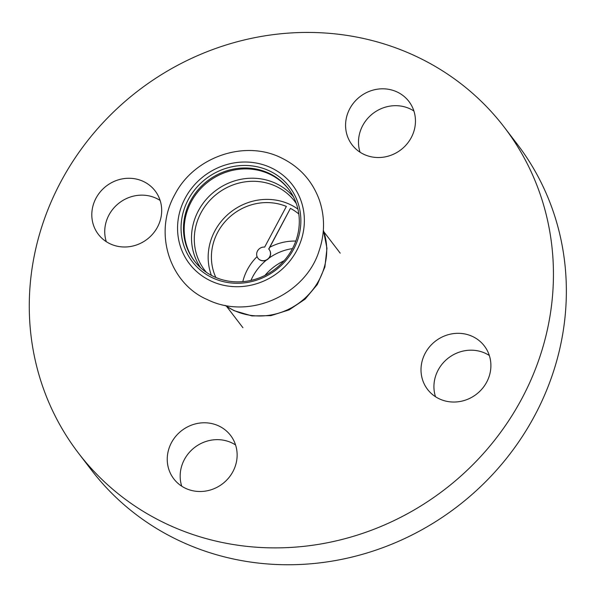 <?xml version="1.0" encoding="UTF-8"?>
<svg xmlns="http://www.w3.org/2000/svg" width="596" height="596" viewBox="0 0 596 596"><rect width="100%" height="100%" fill="white"/><g stroke="black" fill="none" stroke-linecap="round" stroke-linejoin="round"><path stroke-width="0.89" d="M242.81 281.662A51.07 47.896 142.6 0 1 257.07 256.623M269.846 247.243A51.07 47.896 142.6 0 1 295.802 241.082M250.968 280.403A51.07 47.896 142.6 0 1 252.846 276.514A51.07 47.896 142.6 0 1 266.397 260.117M268.856 258.232A51.07 47.896 142.6 0 1 292.457 248.621M232.917 471.615A35.745 33.532 142.6 0 1 173.809 478.879A35.745 33.532 142.6 0 1 181.802 430.521A35.745 33.532 142.6 0 1 230.57 435.408A35.745 33.532 142.6 0 1 232.917 471.615M235.569 444.959A35.745 33.532 -37.4 0 0 194.721 447.395A35.745 33.532 -37.4 0 0 181.735 486.194M472.598 336.509A35.745 33.532 142.6 0 1 484.332 345.941A35.745 33.532 142.6 0 1 476.338 394.299A35.745 33.532 142.6 0 1 427.57 389.412A35.745 33.532 142.6 0 1 429.731 346.596A35.745 33.532 142.6 0 1 472.598 336.509M489.331 355.499A35.745 33.532 -37.4 0 0 485.517 353.376A35.745 33.532 -37.4 0 0 446.702 359.388A35.745 33.532 -37.4 0 0 435.497 396.727M349.792 108.696A35.745 33.532 142.6 0 1 408.893 101.432A35.745 33.532 142.6 0 1 400.899 149.79A35.745 33.532 142.6 0 1 352.139 144.903A35.745 33.532 142.6 0 1 349.792 108.696M413.892 110.99A35.745 33.532 -37.4 0 0 362.711 125.57A35.745 33.532 -37.4 0 0 360.058 152.218M110.111 243.801A35.745 33.532 142.6 0 1 98.37 234.37A35.745 33.532 142.6 0 1 106.364 186.012A35.745 33.532 142.6 0 1 155.131 190.899A35.745 33.532 142.6 0 1 152.971 233.714A35.745 33.532 142.6 0 1 110.111 243.801M160.13 200.45A35.745 33.532 -37.4 0 0 119.289 202.886A35.745 33.532 -37.4 0 0 106.297 241.685M264.915 275.441A53.618 50.295 142.6 0 1 284.031 260.795M60.911 181.624A268.103 251.467 142.6 0 1 504.201 127.134A268.103 251.467 142.6 0 1 444.258 489.8A268.103 251.467 142.6 0 1 78.508 453.176A268.103 251.467 142.6 0 1 60.911 181.624M504.201 127.134L517.119 144.008A268.103 251.467 142.6 0 1 457.177 506.667A268.103 251.467 142.6 0 1 91.426 470.043L78.508 453.176M268.833 249.143L290.423 208.354L268.714 249.016A7.085 6.645 -37.4 0 1 269.198 249.575L269.31 249.717A7.085 6.645 -37.4 0 0 269.25 249.65M258.001 258.262A7.085 6.645 -37.4 0 0 258.053 258.336A7.085 6.645 -37.4 0 0 267.723 259.305A7.085 6.645 -37.4 0 0 269.31 249.717M215.864 277.498A53.364 50.057 -37.4 0 1 227.352 219.239A53.364 50.057 -37.4 0 1 286.363 206.44L264.654 247.102A7.085 6.645 -37.4 0 0 257.681 250.678A7.085 6.645 -37.4 0 0 257.949 258.195A7.085 6.645 -37.4 0 0 267.619 259.163A7.085 6.645 -37.4 0 0 269.198 249.575M297.911 209.107A56.687 53.171 -37.4 0 0 231.248 211.677A56.687 53.171 -37.4 0 0 211.401 275.367M298.797 213.979A53.364 50.057 -37.4 0 0 290.423 208.354M212.429 277.796A61.284 57.477 -37.4 0 0 300.846 219.127A61.284 57.477 -37.4 0 0 209.613 176.163A61.284 57.477 -37.4 0 0 212.429 277.796M213.815 276.581A59.235 55.562 -37.4 0 0 284.843 259.856A59.235 55.562 -37.4 0 0 288.427 188.902A59.235 55.562 -37.4 0 0 207.609 180.811A59.235 55.562 -37.4 0 0 194.363 260.944A59.235 55.562 -37.4 0 0 213.815 276.581M288.769 189.364A59.235 55.562 -37.4 0 0 208.309 181.728A59.235 55.562 -37.4 0 0 194.721 261.398M210.768 280.917A64.852 60.829 -37.4 0 0 304.34 218.821A64.852 60.829 -37.4 0 0 207.788 173.347A64.852 60.829 -37.4 0 0 210.768 280.917M293.403 196.777A58.475 54.847 -37.4 0 0 215.32 190.876A58.475 54.847 -37.4 0 0 200.666 267.805M296.286 203.497L294.707 201.314A56.687 53.171 -37.4 0 0 217.376 193.566A56.687 53.171 -37.4 0 0 204.704 270.241L206.402 272.342M225.176 305.428A64.599 60.591 -37.4 0 0 233.498 310.218A64.599 60.591 -37.4 0 0 304.325 298.76A64.599 60.591 -37.4 0 0 323.345 230.25M207.356 299.594C249.903 320.708 305.875 293.97 319.076 250.886C324.902 233.796 325.006 216.892 319.396 200.174C312.46 181.072 299.84 167.007 281.543 157.985C244.71 139.352 194.087 156.957 174.844 194.549C152.613 234.019 170.694 284.158 207.356 299.594M340.219 253.173L324.045 232.053M242.915 327.696L226.741 306.575M323.352 230.071L326.966 248.309L324.887 266.993L317.355 284.456L305.063 299.177L289.105 309.89L270.875 315.649L251.952 315.925L234.012 310.643L225.005 305.398"/></g></svg>
